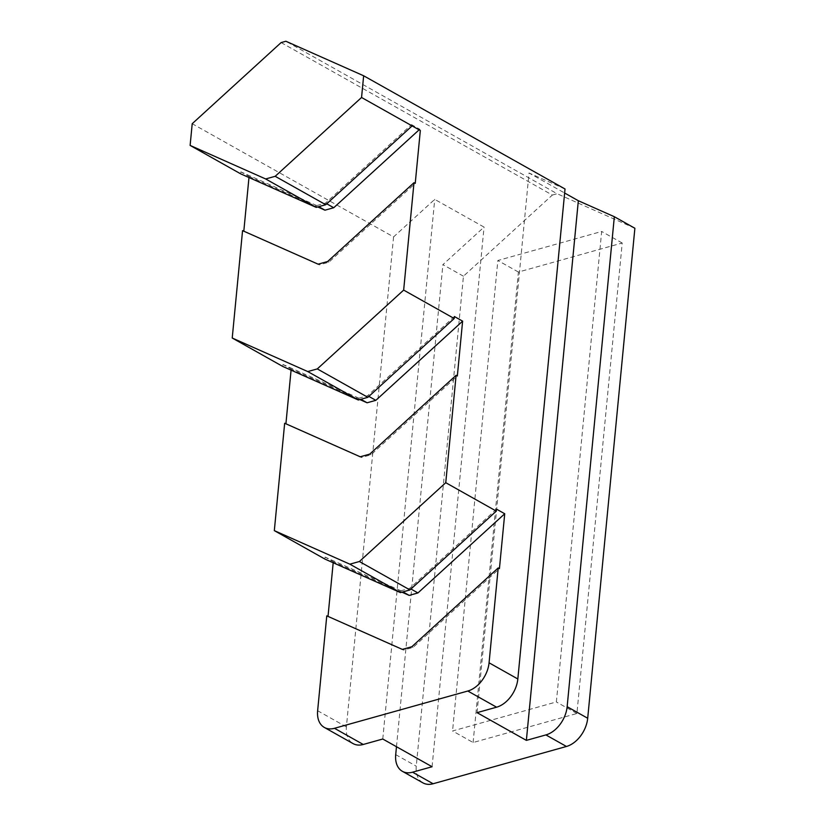 <?xml version="1.0" encoding="UTF-8"?>
<svg xmlns="http://www.w3.org/2000/svg" width="825" height="825" viewBox="0 0 825 825"><rect width="100%" height="100%" fill="white"/><g stroke="black" fill="none" stroke-linecap="round" stroke-linejoin="round"><path stroke-width="0.62" stroke-dasharray="4.12 3.09" d="M473.107 742.521L518.399 272.044L622.215 243.014L576.912 713.501L473.107 742.521L452.554 730.971L556.37 701.951L601.673 231.464L497.857 260.494L452.554 730.971M576.912 713.501L556.37 701.951M518.399 272.044L497.857 260.494M622.215 243.014L601.673 231.464M281.119 42.58L552.348 195.061L463.444 276.2L416.264 766.178A25.255 16.799 -60.7 0 0 422.936 782.873M552.348 195.061L557.112 193.731L285.883 41.25M634.879 228.267L557.112 193.731M463.444 276.2L442.891 264.639L484.048 227.092L434.734 199.372L393.577 236.919L192.215 123.709M326.772 615.852L328.02 616.399M333.187 562.743L333.279 561.691L325.06 557.071L324.875 559.051M284.666 423.246L285.914 423.792M291.081 370.136L291.184 369.084L282.965 364.464L282.769 366.444M242.56 230.639L243.808 231.186M248.975 177.53L249.078 176.478L240.859 171.858L240.673 173.838M393.577 236.919L346.397 726.908A25.255 16.799 -60.7 0 0 353.069 743.593M496.506 509.138L409.726 588.318L400.971 590.772L402.951 591.886M400.971 590.772L325.06 557.071M401.94 592.164L333.279 561.691M409.726 588.318L410.953 589.009M327.999 616.543L403.549 650.09L413.077 647.419L499.434 568.611M454.4 316.532L367.62 395.711L358.865 398.166L360.855 399.279M358.865 398.166L282.965 364.464M359.834 399.558L291.184 369.084M367.62 395.711L368.847 396.402M285.904 423.937L361.443 457.483L370.972 454.812L457.339 376.004M412.108 125.905L411.531 124.616L325.524 203.105L316.759 205.559L318.749 206.673M316.759 205.559L240.859 171.858M249.078 176.478L317.728 206.951M325.524 203.105L326.752 203.796M243.798 231.33L319.347 264.877L328.866 262.206L415.233 183.398M420.327 130.525L419.75 129.236L411.531 124.616M419.1 129.834L419.75 129.236M432.083 766.734L484.048 227.092M396.474 746.718L442.891 264.639M402.311 649.388L403.549 650.09M411.84 646.728L413.077 647.419M360.216 456.782L361.443 457.483M369.734 454.121L370.972 454.812M318.11 264.175L319.347 264.877M327.638 261.515L328.866 262.206M382.769 739.014L434.734 199.372M477.056 712.656L529.021 173.002L564.63 193.019M565.022 188.987L529.021 173.002M317.635 710.727L346.397 726.908M395.711 754.627L416.264 766.178"/><path stroke-width="1.24" d="M324.308 727.423L353.069 743.593A25.255 16.799 -60.7 0 0 363.248 744.47L382.769 739.014L432.083 766.734L412.562 772.2A25.255 16.799 119.3 0 1 402.383 771.323L422.936 782.873A25.255 16.799 -60.7 0 0 433.104 783.75L566.445 746.47A25.255 16.799 -60.7 0 0 587.699 718.255L634.879 228.267L614.336 216.717L567.146 706.695A25.255 16.799 119.3 0 1 545.903 734.92L526.371 740.376L477.056 712.656L496.588 707.19A25.255 16.799 -60.7 0 0 517.832 678.975L565.022 188.987L363.65 75.776L361.556 97.484L420.327 130.525L415.233 183.398L413.995 182.707L403.662 290.091L454.204 318.512L454.4 316.532L462.619 321.152L457.339 376.004L456.101 375.313L445.758 482.697L496.31 511.118L496.506 509.138L504.725 513.758L499.434 568.611L498.207 567.92L489.07 662.805A25.255 16.799 119.3 0 1 467.816 691.02L334.476 728.3A25.255 16.799 119.3 0 1 324.308 727.423A25.255 16.799 119.3 0 1 317.635 710.727L326.772 615.852L402.311 649.388L411.84 646.728L498.207 567.92M363.65 75.776L285.883 41.25L281.119 42.58L192.215 123.709L190.121 145.417L265.671 178.963L275.189 176.303L361.556 97.484M328.02 616.399L333.187 562.743M274.323 530.63L349.872 564.176L400.424 592.597L324.875 559.051L274.323 530.63L284.666 423.246L360.216 456.782L369.734 454.121L456.101 375.313M285.914 423.792L291.081 370.136M232.227 338.023L307.766 371.57L358.318 399.991L282.769 366.444L232.227 338.023L242.56 230.639L318.11 264.175L327.638 261.515L413.995 182.707M243.808 231.186L248.975 177.53M265.671 178.963L316.212 207.384L240.673 173.838L190.121 145.417M402.951 591.886L409.19 595.392L401.94 592.164M400.424 592.597L409.942 589.927L496.31 511.118M409.19 595.392L417.945 592.938L504.725 513.758M410.953 589.009L417.945 592.938M349.872 564.176L359.401 561.516L409.942 589.927M360.855 399.279L367.084 402.786L359.834 399.558M358.318 399.991L367.847 397.32L454.204 318.512M367.084 402.786L375.839 400.331L462.619 321.152M368.847 396.402L375.839 400.331M307.766 371.57L317.295 368.909L367.847 397.32M318.749 206.673L324.978 210.179L333.743 207.725L419.1 129.834M317.728 206.951L324.978 210.179M326.752 203.796L333.743 207.725M316.212 207.384L325.741 204.713L412.108 125.905M275.189 176.303L325.741 204.713M402.383 771.323A25.255 16.799 119.3 0 1 395.711 754.627L396.474 746.718M359.401 561.516L445.758 482.697M317.295 368.909L403.662 290.091M564.63 193.019L578.335 200.733L614.336 216.717M526.371 740.376L578.335 200.733M517.832 678.975L489.07 662.805M433.104 783.75L412.562 772.2M545.903 734.92L566.445 746.47M467.816 691.02L496.588 707.19M363.248 744.47L334.476 728.3M587.699 718.255L567.146 706.695"/></g></svg>
